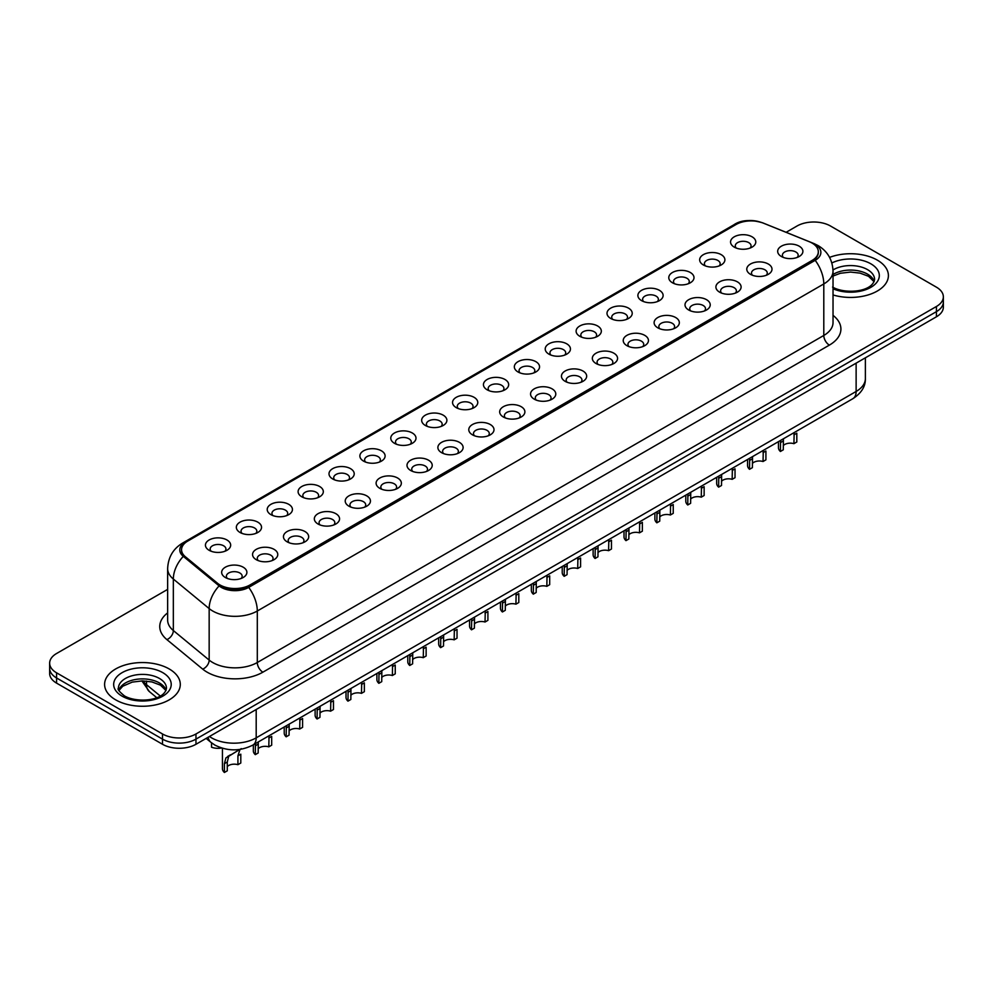 <?xml version="1.0" encoding="UTF-8"?>
<svg xmlns="http://www.w3.org/2000/svg" width="993" height="993" viewBox="0 0 993 993"><rect width="100%" height="100%" fill="white"/><g stroke="black" fill="none" stroke-linecap="round" stroke-linejoin="round"><path stroke-width="1.49" d="M703.354 264.957L703.354 264.957A12.611 7.286 180 0 1 703.354 254.655A12.611 7.286 180 0 1 721.203 254.655A12.611 7.286 180 0 1 721.203 264.957A12.611 7.286 180 0 1 703.354 264.957M719.131 265.925A7.882 4.555 0 0 0 720.161 263.666A7.882 4.555 0 0 0 717.852 260.451A7.882 4.555 0 0 0 709.263 259.458A7.882 4.555 0 0 0 704.397 263.666A7.882 4.555 0 0 0 705.427 265.925M672.472 282.794L672.472 282.794A12.611 7.286 180 0 1 672.472 272.492A12.611 7.286 180 0 1 690.309 272.492A12.611 7.286 180 0 1 690.309 282.794A12.611 7.286 180 0 1 672.472 282.794M688.236 283.762A7.882 4.555 0 0 0 689.279 281.503A7.882 4.555 0 0 0 686.97 278.288A7.882 4.555 0 0 0 678.368 277.295A7.882 4.555 0 0 0 673.502 281.503A7.882 4.555 0 0 0 674.532 283.762M641.577 300.631L641.577 300.631A12.611 7.286 180 0 1 641.577 290.328A12.611 7.286 180 0 1 659.426 290.328A12.611 7.286 180 0 1 659.426 300.631A12.611 7.286 180 0 1 641.577 300.631M657.354 301.587A7.882 4.555 0 0 0 658.384 299.34A7.882 4.555 0 0 0 656.075 296.113A7.882 4.555 0 0 0 647.486 295.132A7.882 4.555 0 0 0 642.62 299.34A7.882 4.555 0 0 0 643.65 301.587M610.695 318.455L610.695 318.455A12.611 7.286 180 0 1 610.695 308.153A12.611 7.286 180 0 1 628.532 308.153A12.611 7.286 180 0 1 628.532 318.455A12.611 7.286 180 0 1 610.695 318.455M626.459 319.423A7.882 4.555 0 0 0 627.502 317.177A7.882 4.555 0 0 0 625.193 313.949A7.882 4.555 0 0 0 616.591 312.969A7.882 4.555 0 0 0 611.725 317.177A7.882 4.555 0 0 0 612.755 319.423M579.8 336.292L579.8 336.292A12.611 7.286 180 0 1 579.8 325.989A12.611 7.286 180 0 1 597.637 325.989A12.611 7.286 180 0 1 597.637 336.292A12.611 7.286 180 0 1 579.8 336.292M595.577 337.26A7.882 4.555 0 0 0 596.607 335.001A7.882 4.555 0 0 0 594.298 331.786A7.882 4.555 0 0 0 585.709 330.793A7.882 4.555 0 0 0 580.831 335.001A7.882 4.555 0 0 0 581.873 337.26M548.906 354.129L548.906 354.129A12.611 7.286 180 0 1 548.906 343.826A12.611 7.286 180 0 1 566.755 343.826A12.611 7.286 180 0 1 566.755 354.129A12.611 7.286 180 0 1 548.906 354.129M564.682 355.097A7.882 4.555 0 0 0 565.712 352.838A7.882 4.555 0 0 0 563.403 349.623A7.882 4.555 0 0 0 554.814 348.63A7.882 4.555 0 0 0 549.948 352.838A7.882 4.555 0 0 0 550.978 355.097M518.023 371.965L518.023 371.965A12.611 7.286 180 0 1 518.023 361.663A12.611 7.286 180 0 1 535.86 361.663A12.611 7.286 180 0 1 535.86 371.965A12.611 7.286 180 0 1 518.023 371.965M533.8 372.921A7.882 4.555 0 0 0 534.83 370.674A7.882 4.555 0 0 0 532.521 367.46A7.882 4.555 0 0 0 523.932 366.467A7.882 4.555 0 0 0 519.054 370.674A7.882 4.555 0 0 0 520.096 372.921M487.129 389.79L487.129 389.79A12.611 7.286 180 0 1 487.129 379.487A12.611 7.286 180 0 1 504.978 379.487A12.611 7.286 180 0 1 504.978 389.79A12.611 7.286 180 0 1 487.129 389.79M502.905 390.758A7.882 4.555 0 0 0 503.935 388.511A7.882 4.555 0 0 0 501.626 385.284A7.882 4.555 0 0 0 493.037 384.303A7.882 4.555 0 0 0 488.171 388.511A7.882 4.555 0 0 0 489.201 390.758M456.246 407.626L456.246 407.626A12.611 7.286 180 0 1 456.246 397.324A12.611 7.286 180 0 1 474.083 397.324A12.611 7.286 180 0 1 474.083 407.626A12.611 7.286 180 0 1 456.246 407.626M472.01 408.595A7.882 4.555 0 0 0 473.053 406.336A7.882 4.555 0 0 0 470.744 403.121A7.882 4.555 0 0 0 462.142 402.14A7.882 4.555 0 0 0 457.276 406.336A7.882 4.555 0 0 0 458.319 408.595M425.352 425.463L425.352 425.463A12.611 7.286 180 0 1 425.352 415.161A12.611 7.286 180 0 1 443.201 415.161A12.611 7.286 180 0 1 443.201 425.463A12.611 7.286 180 0 1 425.352 425.463M441.128 426.431A7.882 4.555 0 0 0 442.158 424.172A7.882 4.555 0 0 0 439.849 420.958A7.882 4.555 0 0 0 431.26 419.965A7.882 4.555 0 0 0 426.394 424.172A7.882 4.555 0 0 0 427.424 426.431M394.469 443.3L394.469 443.3A12.611 7.286 180 0 1 394.469 432.998A12.611 7.286 180 0 1 412.306 432.998A12.611 7.286 180 0 1 412.306 443.3A12.611 7.286 180 0 1 394.469 443.3M410.233 444.256A7.882 4.555 0 0 0 411.276 442.009A7.882 4.555 0 0 0 408.967 438.794A7.882 4.555 0 0 0 400.365 437.801A7.882 4.555 0 0 0 395.499 442.009A7.882 4.555 0 0 0 396.53 444.256M363.575 461.124L363.575 461.124A12.611 7.286 180 0 1 363.575 450.822A12.611 7.286 180 0 1 381.424 450.822A12.611 7.286 180 0 1 381.424 461.124A12.611 7.286 180 0 1 363.575 461.124M379.351 462.093A7.882 4.555 0 0 0 380.381 459.846A7.882 4.555 0 0 0 378.072 456.619A7.882 4.555 0 0 0 369.483 455.638A7.882 4.555 0 0 0 364.617 459.846A7.882 4.555 0 0 0 365.647 462.093M332.692 478.961L332.692 478.961A12.611 7.286 180 0 1 332.692 468.659A12.611 7.286 180 0 1 350.529 468.659A12.611 7.286 180 0 1 350.529 478.961A12.611 7.286 180 0 1 332.692 478.961M348.456 479.929A7.882 4.555 0 0 0 349.499 477.67A7.882 4.555 0 0 0 347.178 474.455A7.882 4.555 0 0 0 338.588 473.475A7.882 4.555 0 0 0 333.722 477.67A7.882 4.555 0 0 0 334.753 479.929M301.798 496.798L301.798 496.798A12.611 7.286 180 0 1 301.798 486.496A12.611 7.286 180 0 1 319.634 486.496A12.611 7.286 180 0 1 319.634 496.798A12.611 7.286 180 0 1 301.798 496.798M317.574 497.766A7.882 4.555 0 0 0 318.604 495.507A7.882 4.555 0 0 0 316.295 492.292A7.882 4.555 0 0 0 307.706 491.299A7.882 4.555 0 0 0 302.828 495.507A7.882 4.555 0 0 0 303.87 497.766M270.903 514.635L270.903 514.635A12.611 7.286 180 0 1 270.903 504.332A12.611 7.286 180 0 1 288.752 504.332A12.611 7.286 180 0 1 288.752 514.635A12.611 7.286 180 0 1 270.903 514.635M286.679 515.59A7.882 4.555 0 0 0 287.709 513.344A7.882 4.555 0 0 0 285.401 510.129A7.882 4.555 0 0 0 276.811 509.136A7.882 4.555 0 0 0 271.945 513.344A7.882 4.555 0 0 0 272.976 515.59M240.021 532.459L240.021 532.459A12.611 7.286 180 0 1 240.021 522.169A12.611 7.286 180 0 1 257.857 522.169A12.611 7.286 180 0 1 257.857 532.459A12.611 7.286 180 0 1 240.021 532.459M255.797 533.427A7.882 4.555 0 0 0 256.827 531.181A7.882 4.555 0 0 0 254.518 527.953A7.882 4.555 0 0 0 245.916 526.973A7.882 4.555 0 0 0 241.051 531.181A7.882 4.555 0 0 0 242.093 533.427M209.126 550.296L209.126 550.296A12.611 7.286 180 0 1 209.126 539.993A12.611 7.286 180 0 1 226.975 539.993A12.611 7.286 180 0 1 226.975 550.296A12.611 7.286 180 0 1 209.126 550.296M224.902 551.264A7.882 4.555 0 0 0 225.932 549.005A7.882 4.555 0 0 0 223.624 545.79A7.882 4.555 0 0 0 215.034 544.809A7.882 4.555 0 0 0 210.168 549.005A7.882 4.555 0 0 0 211.199 551.264M734.249 247.12L734.249 247.12A12.611 7.286 180 0 1 734.249 236.818A12.611 7.286 180 0 1 752.086 236.818A12.611 7.286 180 0 1 752.086 247.12A12.611 7.286 180 0 1 734.249 247.12M750.025 248.089A7.882 4.555 0 0 0 751.056 245.842A7.882 4.555 0 0 0 748.747 242.615A7.882 4.555 0 0 0 740.145 241.634A7.882 4.555 0 0 0 735.279 245.842A7.882 4.555 0 0 0 736.322 248.089M750.472 274.329L750.472 274.329A12.611 7.286 180 0 1 750.472 264.026A12.611 7.286 180 0 1 768.309 264.026A12.611 7.286 180 0 1 768.309 274.329A12.611 7.286 180 0 1 750.472 274.329M766.248 275.297A7.882 4.555 0 0 0 767.279 273.038A7.882 4.555 0 0 0 764.97 269.823A7.882 4.555 0 0 0 756.381 268.83A7.882 4.555 0 0 0 751.502 273.038A7.882 4.555 0 0 0 752.545 275.297M719.577 292.153L719.577 292.153A12.611 7.286 180 0 1 719.577 281.863A12.611 7.286 180 0 1 737.427 281.863A12.611 7.286 180 0 1 737.427 292.153A12.611 7.286 180 0 1 719.577 292.153M735.354 293.121A7.882 4.555 0 0 0 736.384 290.875A7.882 4.555 0 0 0 734.075 287.647A7.882 4.555 0 0 0 725.486 286.667A7.882 4.555 0 0 0 720.62 290.875A7.882 4.555 0 0 0 721.65 293.121M688.695 309.99L688.695 309.99A12.611 7.286 180 0 1 688.695 299.687A12.611 7.286 180 0 1 706.532 299.687A12.611 7.286 180 0 1 706.532 309.99A12.611 7.286 180 0 1 688.695 309.99M704.471 310.958A7.882 4.555 0 0 0 705.502 308.711A7.882 4.555 0 0 0 703.193 305.484A7.882 4.555 0 0 0 694.604 304.503A7.882 4.555 0 0 0 689.725 308.711A7.882 4.555 0 0 0 690.768 310.958M657.8 327.827L657.8 327.827A12.611 7.286 180 0 1 657.8 317.524A12.611 7.286 180 0 1 675.65 317.524A12.611 7.286 180 0 1 675.65 327.827A12.611 7.286 180 0 1 657.8 327.827M673.577 328.795A7.882 4.555 0 0 0 674.607 326.536A7.882 4.555 0 0 0 672.298 323.321A7.882 4.555 0 0 0 663.709 322.328A7.882 4.555 0 0 0 658.843 326.536A7.882 4.555 0 0 0 659.873 328.795M626.918 345.663L626.918 345.663A12.611 7.286 180 0 1 626.918 335.361A12.611 7.286 180 0 1 644.755 335.361A12.611 7.286 180 0 1 644.755 345.663A12.611 7.286 180 0 1 626.918 345.663M642.682 346.631A7.882 4.555 0 0 0 643.725 344.372A7.882 4.555 0 0 0 641.416 341.158A7.882 4.555 0 0 0 632.814 340.165A7.882 4.555 0 0 0 627.948 344.372A7.882 4.555 0 0 0 628.979 346.631M596.023 363.5L596.023 363.5A12.611 7.286 180 0 1 596.023 353.198A12.611 7.286 180 0 1 613.873 353.198A12.611 7.286 180 0 1 613.873 363.5A12.611 7.286 180 0 1 596.023 363.5M611.8 364.456A7.882 4.555 0 0 0 612.83 362.209A7.882 4.555 0 0 0 610.521 358.982A7.882 4.555 0 0 0 601.932 358.001A7.882 4.555 0 0 0 597.066 362.209A7.882 4.555 0 0 0 598.096 364.456M565.141 381.324L565.141 381.324A12.611 7.286 180 0 1 565.141 371.022A12.611 7.286 180 0 1 582.978 371.022A12.611 7.286 180 0 1 582.978 381.324A12.611 7.286 180 0 1 565.141 381.324M580.905 382.293A7.882 4.555 0 0 0 581.948 380.046A7.882 4.555 0 0 0 579.639 376.819A7.882 4.555 0 0 0 571.037 375.838A7.882 4.555 0 0 0 566.171 380.046A7.882 4.555 0 0 0 567.202 382.293M534.246 399.161L534.246 399.161A12.611 7.286 180 0 1 534.246 388.859A12.611 7.286 180 0 1 552.096 388.859A12.611 7.286 180 0 1 552.096 399.161A12.611 7.286 180 0 1 534.246 399.161M550.023 400.129A7.882 4.555 0 0 0 551.053 397.87A7.882 4.555 0 0 0 548.744 394.655A7.882 4.555 0 0 0 540.155 393.662A7.882 4.555 0 0 0 535.289 397.87A7.882 4.555 0 0 0 536.319 400.129M503.364 416.998L503.364 416.998A12.611 7.286 180 0 1 503.364 406.696A12.611 7.286 180 0 1 521.201 406.696A12.611 7.286 180 0 1 521.201 416.998A12.611 7.286 180 0 1 503.364 416.998M519.128 417.966A7.882 4.555 0 0 0 520.158 415.707A7.882 4.555 0 0 0 517.849 412.492A7.882 4.555 0 0 0 509.26 411.499A7.882 4.555 0 0 0 504.394 415.707A7.882 4.555 0 0 0 505.425 417.966M472.469 434.835L472.469 434.835A12.611 7.286 180 0 1 472.469 424.532A12.611 7.286 180 0 1 490.306 424.532A12.611 7.286 180 0 1 490.306 434.835A12.611 7.286 180 0 1 472.469 434.835M488.246 435.79A7.882 4.555 0 0 0 489.276 433.544A7.882 4.555 0 0 0 486.967 430.317A7.882 4.555 0 0 0 478.378 429.336A7.882 4.555 0 0 0 473.5 433.544A7.882 4.555 0 0 0 474.542 435.79M441.575 452.659L441.575 452.659A12.611 7.286 180 0 1 441.575 442.357A12.611 7.286 180 0 1 459.424 442.357A12.611 7.286 180 0 1 459.424 452.659A12.611 7.286 180 0 1 441.575 452.659M457.351 453.627A7.882 4.555 0 0 0 458.381 451.381A7.882 4.555 0 0 0 456.072 448.153A7.882 4.555 0 0 0 447.483 447.173A7.882 4.555 0 0 0 442.617 451.381A7.882 4.555 0 0 0 443.648 453.627M410.692 470.496L410.692 470.496A12.611 7.286 180 0 1 410.692 460.193A12.611 7.286 180 0 1 428.529 460.193A12.611 7.286 180 0 1 428.529 470.496A12.611 7.286 180 0 1 410.692 470.496M426.469 471.464A7.882 4.555 0 0 0 427.499 469.205A7.882 4.555 0 0 0 425.19 465.99A7.882 4.555 0 0 0 416.588 464.997A7.882 4.555 0 0 0 411.723 469.205A7.882 4.555 0 0 0 412.765 471.464M379.798 488.333L379.798 488.333A12.611 7.286 180 0 1 379.798 478.03A12.611 7.286 180 0 1 397.647 478.03A12.611 7.286 180 0 1 397.647 488.333A12.611 7.286 180 0 1 379.798 488.333M395.574 489.301A7.882 4.555 0 0 0 396.604 487.042A7.882 4.555 0 0 0 394.295 483.827A7.882 4.555 0 0 0 385.706 482.834A7.882 4.555 0 0 0 380.84 487.042A7.882 4.555 0 0 0 381.871 489.301M348.915 506.169L348.915 506.169A12.611 7.286 180 0 1 348.915 495.867A12.611 7.286 180 0 1 366.752 495.867A12.611 7.286 180 0 1 366.752 506.169A12.611 7.286 180 0 1 348.915 506.169M364.679 507.125A7.882 4.555 0 0 0 365.722 504.878A7.882 4.555 0 0 0 363.413 501.664A7.882 4.555 0 0 0 354.811 500.671A7.882 4.555 0 0 0 349.946 504.878A7.882 4.555 0 0 0 350.976 507.125M318.021 523.994L318.021 523.994A12.611 7.286 180 0 1 318.021 513.691A12.611 7.286 180 0 1 335.87 513.691A12.611 7.286 180 0 1 335.87 523.994A12.611 7.286 180 0 1 318.021 523.994M333.797 524.962A7.882 4.555 0 0 0 334.827 522.715A7.882 4.555 0 0 0 332.518 519.488A7.882 4.555 0 0 0 323.929 518.507A7.882 4.555 0 0 0 319.063 522.715A7.882 4.555 0 0 0 320.094 524.962M287.138 541.83L287.138 541.83A12.611 7.286 180 0 1 287.138 531.528A12.611 7.286 180 0 1 304.975 531.528A12.611 7.286 180 0 1 304.975 541.83A12.611 7.286 180 0 1 287.138 541.83M302.902 542.799A7.882 4.555 0 0 0 303.945 540.54A7.882 4.555 0 0 0 301.624 537.325A7.882 4.555 0 0 0 293.034 536.344A7.882 4.555 0 0 0 288.169 540.54A7.882 4.555 0 0 0 289.199 542.799M256.244 559.667L256.244 559.667A12.611 7.286 180 0 1 256.244 549.365A12.611 7.286 180 0 1 274.08 549.365A12.611 7.286 180 0 1 274.08 559.667A12.611 7.286 180 0 1 256.244 559.667M272.02 560.635A7.882 4.555 0 0 0 273.05 558.376A7.882 4.555 0 0 0 270.741 555.161A7.882 4.555 0 0 0 262.152 554.168A7.882 4.555 0 0 0 257.274 558.376A7.882 4.555 0 0 0 258.317 560.635M225.349 577.504L225.349 577.504A12.611 7.286 180 0 1 225.349 567.202A12.611 7.286 180 0 1 243.198 567.202A12.611 7.286 180 0 1 243.198 577.504A12.611 7.286 180 0 1 225.349 577.504M241.125 578.46A7.882 4.555 0 0 0 242.155 576.213A7.882 4.555 0 0 0 239.847 572.998A7.882 4.555 0 0 0 231.257 572.005A7.882 4.555 0 0 0 226.392 576.213A7.882 4.555 0 0 0 227.422 578.46M781.367 256.492L781.367 256.492A12.611 7.286 180 0 1 781.367 246.19A12.611 7.286 180 0 1 799.204 246.19A12.611 7.286 180 0 1 799.204 256.492A12.611 7.286 180 0 1 781.367 256.492M797.131 257.46A7.882 4.555 0 0 0 798.173 255.201A7.882 4.555 0 0 0 795.852 251.986A7.882 4.555 0 0 0 787.263 250.993A7.882 4.555 0 0 0 782.397 255.201A7.882 4.555 0 0 0 783.427 257.46M809.245 241.696A21.287 12.288 180 0 1 812.088 243.074A21.287 12.288 180 0 1 818.319 251.763A21.287 12.288 180 0 1 812.088 260.451L250.05 584.939A21.287 12.288 180 0 1 217.566 583.288L185.418 556.788A21.287 12.288 180 0 1 181.558 549.737A21.287 12.288 180 0 1 187.801 541.048L736.061 224.505A21.287 12.288 180 0 1 763.332 223.127L809.245 241.696M877.315 260.129A37.846 21.846 0 0 0 829.589 257.386A37.846 21.846 0 0 1 877.315 260.129A37.846 21.846 0 0 1 888.4 275.582A37.846 21.846 0 0 0 877.315 260.129M169.207 668.959A37.846 21.846 0 0 0 127.96 664.218A37.846 21.846 0 0 0 104.6 684.4A37.846 21.846 0 0 0 115.684 699.854A37.846 21.846 0 0 0 156.931 704.596A37.846 21.846 0 0 0 180.292 684.4A37.846 21.846 0 0 0 169.207 668.959A37.846 21.846 0 0 0 127.96 664.218A37.846 21.846 0 0 0 104.6 684.4A37.846 21.846 0 0 0 115.684 699.854A37.846 21.846 0 0 0 156.931 704.596A37.846 21.846 0 0 0 180.292 684.4A37.846 21.846 0 0 0 169.207 668.959M818.319 251.763L818.319 252.408A21.287 12.288 180 0 1 812.088 261.097L250.05 585.585A21.287 12.288 180 0 1 217.566 583.934L185.418 557.433A21.287 12.288 180 0 1 181.558 550.383M760.191 222.084A19.388 11.196 0 0 0 736.62 223.81L185.468 542.004A19.388 11.196 0 0 0 183.295 556.353L219.118 585.882A19.388 11.196 0 0 0 221.29 587.384A19.388 11.196 0 0 0 248.709 587.384L815.203 260.315A19.388 11.196 0 0 0 815.203 244.489A19.388 11.196 0 0 0 812.609 243.235L811.765 242.888M167.643 589.383L56.576 653.506A23.658 13.654 0 0 0 49.65 663.163L49.65 673.465A23.658 13.654 0 0 0 56.576 683.122L162.517 744.278L162.517 739.127A23.658 13.654 0 0 0 195.969 739.127L936.424 311.641A23.658 13.654 0 0 0 943.35 301.984A23.658 13.654 0 0 1 936.424 311.641L195.969 739.127A23.658 13.654 0 0 1 162.517 739.127L56.576 677.971L162.517 739.127L162.517 733.976A23.658 13.654 0 0 0 195.969 733.976L936.424 306.489A23.658 13.654 0 0 0 943.35 296.833A23.658 13.654 0 0 0 936.424 287.176L830.483 226.007A23.658 13.654 0 0 0 797.031 226.007L786.108 232.312M49.65 668.314A23.658 13.654 0 0 0 56.576 677.971A23.658 13.654 0 0 1 49.65 668.314M833.028 294.946A37.846 21.846 0 0 0 888.4 275.582A37.846 21.846 0 0 1 833.028 294.946M49.65 663.163A23.658 13.654 0 0 0 56.576 672.82L162.517 733.976M162.517 744.278A23.658 13.654 0 0 0 195.969 744.278L936.424 316.792A23.658 13.654 0 0 0 943.35 307.135L943.35 296.833M778.45 441.649L778.45 447.706A11.829 6.827 180 0 0 780.411 451.48L780.56 440.433M793.928 434.847L796.808 433.184L796.808 442.009L793.928 443.672L794.164 432.576M780.411 451.48L783.291 449.817L783.427 438.782M783.291 445.609A7.882 4.555 180 0 1 793.928 443.672M747.568 459.486L747.568 465.543A11.829 6.827 180 0 0 749.529 469.304L749.678 458.269M763.034 452.671L765.913 451.021L765.913 459.846L763.034 461.509L763.282 450.412M749.529 469.304L752.396 467.653L752.533 456.619M752.396 463.433A7.882 4.555 180 0 1 763.034 461.509M716.673 477.323L716.673 483.38A11.829 6.827 180 0 0 718.634 487.141L718.783 476.094M732.151 470.508L735.031 468.845L735.031 477.683L732.151 479.334L732.387 468.249M718.634 487.141L721.514 485.478L721.638 474.455M721.514 481.27A7.882 4.555 180 0 1 732.151 479.334M685.791 495.147L685.791 501.204A11.829 6.827 180 0 0 687.752 504.978L687.901 493.931M701.257 488.345L704.136 486.682L704.136 495.507L701.257 497.17L701.505 486.074M687.752 504.978L690.619 503.314L690.756 492.28M690.619 499.107A7.882 4.555 180 0 1 701.257 497.17M654.896 512.984L654.896 519.041A11.829 6.827 180 0 0 656.857 522.814L657.006 511.767M670.374 506.182L673.242 504.518L673.242 513.344L670.374 515.007L670.61 503.91M656.857 522.814L659.737 521.151L659.861 510.117M659.737 516.943A7.882 4.555 180 0 1 670.374 515.007M624.014 530.821L624.014 536.878A11.829 6.827 180 0 0 625.975 540.639L626.124 529.604M639.48 524.006L642.359 522.355L642.359 531.181L639.48 532.844L639.728 521.747M625.975 540.639L628.842 538.988L628.979 527.953M628.842 534.768A7.882 4.555 180 0 1 639.48 532.844M593.119 548.657L593.119 554.715A11.829 6.827 180 0 0 595.08 558.476L595.229 547.428M608.597 541.843L611.465 540.18L611.465 549.017L608.597 550.681L608.833 539.584M595.08 558.476L597.96 556.812L598.084 545.79M597.96 552.604A7.882 4.555 180 0 1 608.597 550.681M562.224 566.482L562.224 572.539A11.829 6.827 180 0 0 564.185 576.312L564.334 565.265M577.703 559.68L580.582 558.016L580.582 566.854L577.703 568.505L577.938 557.408M564.185 576.312L567.065 574.649L567.202 563.614M567.065 570.441A7.882 4.555 180 0 1 577.703 568.505M531.342 584.318L531.342 590.376A11.829 6.827 180 0 0 533.303 594.149L533.452 583.102M546.82 577.516L549.688 575.853L549.688 584.678L546.82 586.342L547.056 575.245M533.303 594.149L536.183 592.486L536.307 581.451M536.183 588.278A7.882 4.555 180 0 1 546.82 586.342M500.447 602.155L500.447 608.212A11.829 6.827 180 0 0 502.408 611.973L502.557 600.939M515.926 595.341L518.805 593.69L518.805 602.515L515.926 604.178L516.161 593.082M502.408 611.973L505.288 610.323L505.412 599.288M505.288 606.102A7.882 4.555 180 0 1 515.926 604.178M469.565 619.992L469.565 626.049A11.829 6.827 180 0 0 471.526 629.81L471.675 618.776M485.031 613.178L487.911 611.514L487.911 620.352L485.031 622.015L485.279 610.918M471.526 629.81L474.393 628.147L474.53 617.125M474.393 623.939A7.882 4.555 180 0 1 485.031 622.015M438.67 637.816L438.67 643.886A11.829 6.827 180 0 0 440.631 647.647L440.78 636.6M454.149 631.014L457.028 629.351L457.028 638.189L454.149 639.84L454.384 628.743M440.631 647.647L443.511 645.984L443.635 634.949M443.511 641.776A7.882 4.555 180 0 1 454.149 639.84M407.788 655.653L407.788 661.71A11.829 6.827 180 0 0 409.749 665.484L409.898 654.437M423.254 648.851L426.134 647.188L426.134 656.013L423.254 657.676L423.502 646.58M409.749 665.484L412.616 663.82L412.753 652.786M412.616 659.613A7.882 4.555 180 0 1 423.254 657.676M376.893 673.49L376.893 679.547A11.829 6.827 180 0 0 378.854 683.308L379.003 672.273M392.372 666.675L395.239 665.025L395.239 673.85L392.372 675.513L392.607 664.416M378.854 683.308L381.734 681.657L381.858 670.623M381.734 677.437A7.882 4.555 180 0 1 392.372 675.513M346.011 691.327L346.011 697.384A11.829 6.827 180 0 0 347.96 701.145L348.109 690.11M361.477 684.512L364.357 682.849L364.357 691.687L361.477 693.35L361.725 682.253M347.96 701.145L350.839 699.482L350.976 688.459M350.839 695.274A7.882 4.555 180 0 1 361.477 693.35M315.116 709.151L315.116 715.221A11.829 6.827 180 0 0 317.077 718.982L317.226 707.935M330.595 702.349L333.462 700.686L333.462 709.523L330.595 711.174L330.83 700.077M317.077 718.982L319.957 717.318L320.081 706.284M319.957 713.111A7.882 4.555 180 0 1 330.595 711.174M284.221 726.988L284.221 733.045A11.829 6.827 180 0 0 286.183 736.818L286.332 725.771M299.7 720.186L302.58 718.522L302.58 727.348L299.7 729.011L299.936 717.914M286.183 736.818L289.062 735.155L289.199 724.12M289.062 730.947A7.882 4.555 180 0 1 299.7 729.011M253.339 744.824L253.339 750.882A11.829 6.827 180 0 0 255.3 754.643L255.449 743.608M268.805 738.01L271.685 736.359L271.685 745.184L268.805 746.848L269.053 735.751M255.3 754.643L258.168 752.992L258.304 741.957M258.168 748.772A7.882 4.555 180 0 1 268.805 746.848M224.406 772.48L224.406 763.654L225.907 757.932L239.797 749.43L228.7 756.318L227.285 761.991L227.285 770.816L224.406 772.48A11.829 6.827 180 0 1 222.444 768.719L222.444 748.263M227.285 766.608A7.882 4.555 180 0 1 237.923 764.684L237.923 755.847L239.847 749.889L241.212 748.61M237.923 755.847L240.802 754.183L240.802 763.021L237.923 764.684M227.658 756.443L230.525 754.779L227.658 756.443M211.534 742.838L211.534 747.208A11.829 6.827 180 0 0 221.65 748.014M250.05 584.939L250.05 585.585M217.566 583.288L217.566 583.934M185.418 556.788L185.418 557.433M812.088 260.451L812.088 261.097M833.028 315.364A39.422 22.765 180 0 1 829.366 345.117L262.884 672.174A7.882 4.555 60 0 1 257.299 662.517L823.793 335.46A31.54 18.209 0 0 0 833.028 322.576L833.028 271.077A31.54 18.209 180 0 1 823.793 283.948A27.593 15.938 -120 0 0 815.203 260.315M262.884 672.174A39.422 22.765 180 0 1 207.127 672.174A39.422 22.765 180 0 1 202.709 669.133L166.886 639.604A39.422 22.765 180 0 1 167.643 612.88M212.701 662.517A31.54 18.209 0 0 0 257.299 662.517L257.299 611.005A31.54 18.209 180 0 1 212.701 611.005A31.54 18.209 180 0 1 209.163 608.585L173.341 579.043A31.54 18.209 180 0 1 167.643 568.592L167.643 620.104A31.54 18.209 0 0 0 173.341 630.543L209.163 660.084A31.54 18.209 0 0 0 212.701 662.517M833.028 271.077C832.494 259.732 827.517 251.229 818.071 245.569L814.099 243.62A27.593 12.921 112 0 0 812.609 243.235M248.709 587.384A27.593 15.938 60 0 1 257.299 611.005L823.793 283.948L823.793 335.46A7.882 4.555 60 0 0 829.366 345.117M814.099 243.62L762.934 222.941C750.758 219.242 741.026 219.887 733.74 224.877A27.593 15.938 60 0 1 736.62 223.81M185.468 542.004A27.593 15.938 -120 0 0 182.588 543.084C173.154 548.757 168.177 557.259 167.643 568.592M183.295 556.353A27.593 18.457 129.5 0 0 173.341 579.043L173.341 630.543A7.882 5.275 -50.5 0 1 166.886 639.604M762.934 222.941A27.593 12.921 112 0 0 762.127 222.68M219.118 585.882A27.593 18.457 129.5 0 0 209.163 608.585L209.163 660.084A7.882 5.275 -50.5 0 1 202.709 669.133M195.969 733.976L195.969 744.278M936.424 306.489L936.424 316.792M56.576 672.82L56.576 683.122M209.461 736.496A31.54 18.209 0 0 0 211.583 737.849A31.54 18.209 0 0 0 256.194 737.849L856.127 391.465A31.54 18.209 0 0 0 865.375 378.594C865.598 386.426 861.428 393.116 852.863 398.689L252.917 745.06A15.776 9.111 60 0 0 256.194 737.849L256.194 709.511M856.127 363.14L856.127 391.465A15.776 9.111 60 0 1 852.863 398.689M208.182 737.228A15.776 10.551 129.5 0 0 210.938 742.354L206.147 738.407M143.004 680.9A31.54 18.209 0 0 0 146.505 684.673L146.505 681.086M156.733 697.657L149.397 691.612A15.776 10.551 129.5 0 1 146.505 684.673L160.258 696.006M780.411 442.642L783.291 440.979M874.188 281.429A24.031 13.877 0 0 0 867.547 274.142A24.031 13.877 0 0 0 833.028 274.453M832.581 287.089C844.931 294.313 872.413 292.302 874.585 279.443A24.031 13.877 0 0 0 867.547 269.637A24.031 13.877 0 0 0 833.015 269.959M833.028 288.752A28.76 16.608 0 0 0 872.177 286.53A28.76 16.608 0 0 0 870.898 263.84A28.76 16.608 0 0 0 831.873 262.959M749.529 460.479L752.396 458.816M718.634 478.316L721.514 476.652M687.752 496.14L690.619 494.489M656.857 513.977L659.737 512.314M166.079 690.259A24.031 13.877 0 0 0 159.439 682.961A24.031 13.877 0 0 0 135.309 679.522A24.031 13.877 0 0 0 118.812 690.259M159.439 678.455A24.031 13.877 0 0 0 133.248 675.451A24.031 13.877 0 0 0 118.415 688.273C117.149 689.018 119.172 691.562 124.473 695.919C136.823 703.143 164.304 701.12 166.476 688.273A24.031 13.877 0 0 0 159.439 678.455M122.102 696.155A28.76 16.608 0 0 0 162.79 696.155A28.76 16.608 0 0 0 162.79 672.658A28.76 16.608 0 0 0 122.102 672.658A28.76 16.608 0 0 0 122.102 696.155M625.975 531.814L628.842 530.15M595.08 549.65L597.96 547.987M564.185 567.475L567.065 565.824M533.303 585.311L536.183 583.648M502.408 603.148L505.288 601.485M471.526 620.985L474.393 619.322M440.631 638.809L443.511 637.158M409.749 656.646L412.616 654.983M378.854 674.483L381.734 672.82M347.96 692.32L350.839 690.656M317.077 710.144L319.957 708.493M286.183 727.981L289.062 726.317M255.3 745.817L258.168 744.154M224.406 763.654L227.285 761.991M733.74 224.877L182.588 543.084M252.917 745.06C240.232 751.44 227.546 751.44 214.848 745.06L210.938 742.354M865.375 378.594L865.375 357.803M149.397 691.612L141.887 680.9M874.076 281.702L868.527 276.302L860.075 273.125L850.529 272.07L840.363 273.274L833.028 276.054M165.968 690.52L160.419 685.133L151.966 681.943L142.421 680.9L132.255 682.104L122.76 686.225L118.924 690.52"/></g></svg>
